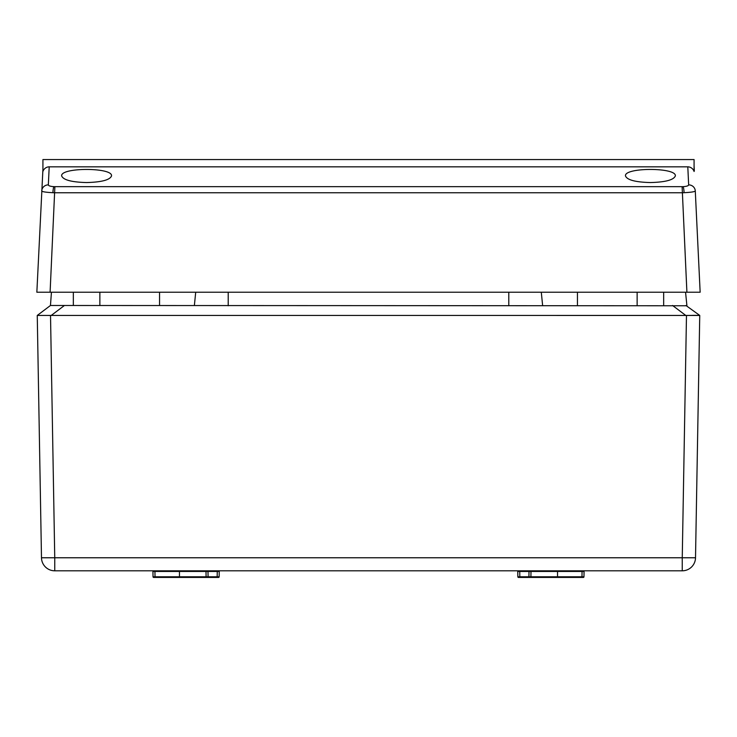 <?xml version="1.0" encoding="UTF-8"?>
<svg xmlns="http://www.w3.org/2000/svg" width="737" height="737" viewBox="0 0 737 737"><rect width="100%" height="100%" fill="white"/><g stroke="black" fill="none" stroke-linecap="round" stroke-linejoin="round"><path stroke-width="1.11" d="M694.079 159.56L694.079 171.472A6.863 6.633 -92.8 0 0 687.796 166.838L49.204 166.838A6.863 6.633 92.8 0 0 42.921 171.472L42.921 159.56L694.079 159.56M50.098 292.221L690.864 292.221L686.902 292.221L682.121 186.673L54.879 186.673L50.098 292.221L36.85 292.221L42.921 169.317M694.079 169.317L694.079 169.925M682.121 186.673A6.32 1.631 180 0 0 683.107 186.654C686.571 186.433 688.422 185.835 688.662 184.876L687.796 166.838L688.662 184.876A6.633 6.403 -2.7 0 1 695.286 190.966L700.15 292.221L686.902 292.221M650.403 182.555C635.395 182.159 627.086 179.957 625.473 175.94C623.981 167.281 676.824 167.281 675.332 175.94C673.719 179.957 665.41 182.159 650.403 182.555M86.597 182.555C71.59 182.159 63.281 179.957 61.668 175.94C60.176 167.281 113.019 167.281 111.527 175.94C109.914 179.957 101.605 182.159 86.597 182.555M42.921 169.925L42.921 165.871M54.879 186.673A6.32 1.631 180 0 1 53.893 186.654A6.633 0.995 92.3 0 0 52.917 192.698C45.989 192.348 42.249 191.767 41.714 190.966A6.633 6.403 2.7 0 1 48.338 184.876L49.204 166.838M52.917 192.698A13.1 1.446 1.4 0 0 54.879 192.762L682.121 192.762A13.1 1.446 -1.4 0 0 684.083 192.698C691.011 192.348 694.751 191.767 695.286 190.966M694.079 165.871L694.328 170.984M206.093 576.785A0.663 0.663 0 0 0 206.756 577.439A0.663 0.663 0 0 1 206.093 576.785L217.166 576.785L217.166 577.439L218.493 577.439L153.692 577.439L155.019 577.439L155.019 576.785L206.093 576.785L206.001 571.461L207.991 571.461L152.937 571.461L153.029 576.785L152.937 571.461A0.663 0.663 0 0 0 152.273 570.807A0.663 0.663 0 0 1 152.937 571.461M217.258 570.807L217.166 576.785L219.156 576.785L219.248 571.461A0.663 0.663 0 0 1 219.912 570.807A0.663 0.663 0 0 0 219.248 571.461L207.991 571.461L207.991 570.807M218.493 577.439L218.493 577.439A0.663 0.663 0 0 0 219.156 576.785A0.663 0.663 0 0 1 218.493 577.439M153.029 576.785A0.663 0.663 0 0 0 153.692 577.439A0.663 0.663 0 0 1 153.029 576.785L155.019 576.785L154.927 570.807M557.541 577.439L557.541 576.785L581.981 576.785L581.981 577.439L582.921 577.439L528.917 577.439L557.541 577.439L528.917 577.439L529.009 571.461L530.999 571.461L517.752 571.461L517.844 576.785L517.752 571.461A0.663 0.663 0 0 0 517.088 570.807A0.663 0.663 0 0 1 517.752 571.461L517.844 576.785L518.433 576.795L557.541 576.785L557.541 571.461L530.999 571.461A0.663 0.663 0 0 1 531.663 570.807M582.073 570.807L581.981 576.785L583.971 576.785L584.063 571.461A0.663 0.663 0 0 1 584.727 570.807A0.663 0.663 0 0 0 584.063 571.461L557.541 571.461L557.541 570.807M530.318 576.795A0.663 0.47 90 0 1 529.857 577.439L518.507 577.439A0.663 0.663 0 0 1 517.844 576.785A0.663 0.663 0 0 0 518.507 577.439M583.308 577.439A0.663 0.663 0 0 0 583.971 576.785A0.663 0.663 0 0 1 583.308 577.439L581.981 577.439M529.857 577.439L530.244 577.439A0.663 0.663 0 0 0 530.907 576.785L530.999 571.461L529.009 571.461L529.009 570.807M583.999 571.451L583.483 571.451A0.663 0.47 -90 0 1 583.944 570.807M650.403 570.807L622.212 570.807M685.944 305.487L699.745 315.436L695.516 557.771A13.266 13.266 0 0 1 682.25 570.807L54.75 570.807A13.266 13.266 0 0 1 41.484 557.771L37.255 315.445L50.457 305.487L686.921 305.772L685.557 292.221M542.625 305.487L541.29 292.221M194.375 305.487L195.71 292.221M50.457 305.487L51.443 292.221M686.479 315.445L37.255 315.436L50.521 315.445L54.75 557.771L682.25 557.771L686.479 315.445L699.745 315.445M219.912 570.807A0.663 0.663 0 0 0 219.248 571.461L219.156 576.785L217.166 576.785M179.46 577.439L208.083 577.439L179.46 577.439L179.46 570.807M584.063 571.461L583.971 576.785M688.386 315.454L690.532 315.399M691.638 315.372L698.694 315.362M153.499 571.451L153.01 571.451M206.001 571.461A0.663 0.663 0 0 0 205.337 570.807A0.663 0.663 0 0 1 206.001 571.461L207.991 571.461L208.083 577.439M663.668 305.487L663.668 292.221M99.864 305.487L99.864 292.221M53.893 186.654C50.429 186.433 48.578 185.835 48.338 184.876M683.107 186.654A6.633 0.995 87.7 0 1 684.083 192.698M206.12 570.807A0.663 0.47 -90 0 1 206.581 571.451M219.129 570.807A0.663 0.47 -90 0 0 218.668 571.451M153.056 570.807A0.663 0.47 -90 0 1 153.517 571.451M206.682 576.795A0.663 0.47 90 0 0 207.143 577.439M218.567 576.795A0.663 0.47 90 0 1 218.106 577.439M153.618 576.795A0.663 0.47 90 0 0 154.079 577.439M519.834 577.439L519.742 570.807M517.871 570.807A0.663 0.47 -90 0 1 518.332 571.451M530.88 570.807A0.663 0.47 -90 0 0 530.419 571.451M518.433 576.795A0.663 0.47 90 0 0 518.894 577.439M583.382 576.795A0.663 0.47 90 0 1 582.921 577.439M577.439 305.487L577.439 292.221M508.788 305.772L508.788 292.221M228.212 305.772L228.212 292.221M159.56 305.487L159.56 292.221M685.769 315.436L672.568 305.487M64.432 305.487L51.231 315.436M695.516 557.771L682.25 557.771L682.25 570.807A13.266 13.266 0 0 0 695.516 557.771M54.75 570.807L54.75 557.771L41.484 557.771M637.137 305.487L637.137 292.221M73.331 305.487L73.331 292.221"/></g></svg>
